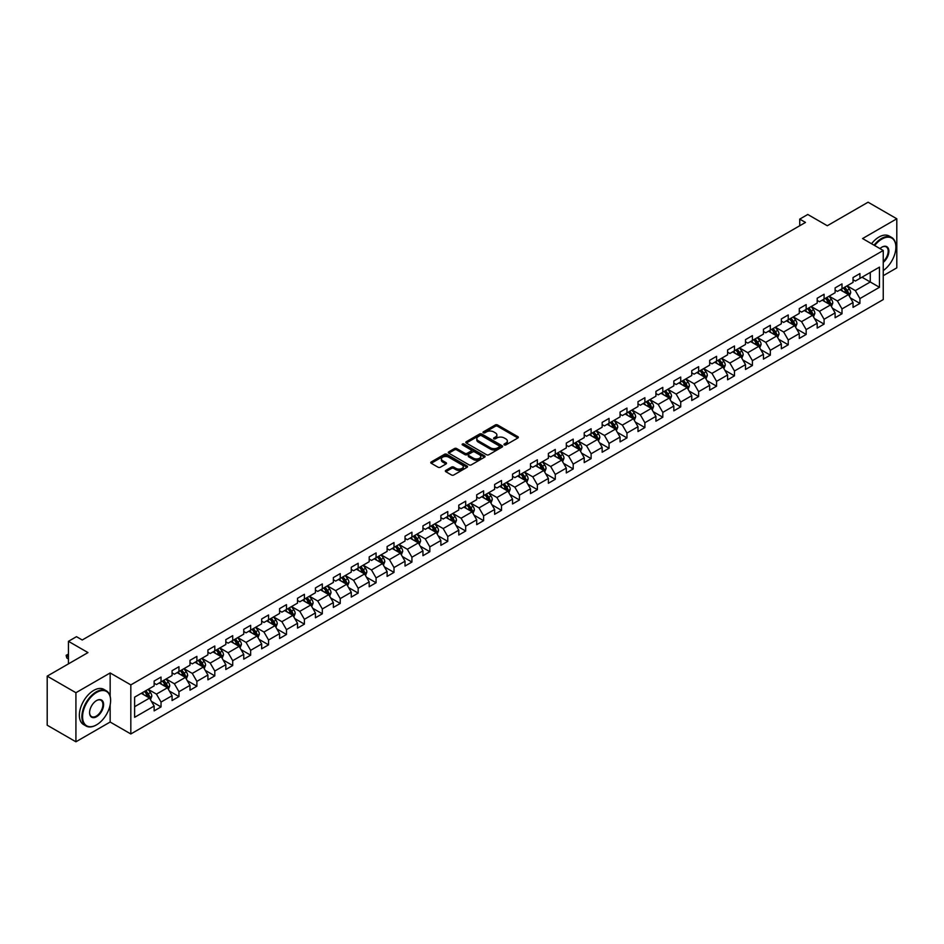 <?xml version="1.0" encoding="UTF-8"?>
<svg xmlns="http://www.w3.org/2000/svg" width="944" height="944" viewBox="0 0 944 944"><rect width="100%" height="100%" fill="white"/><g stroke="black" fill="none" stroke-linecap="round" stroke-linejoin="round"><path stroke-width="1.42" d="M504.308 444.895A1.121 0.649 0 0 0 505.89 444.895L517.867 437.981A1.593 0.92 0 0 0 518.339 437.332A1.593 0.92 0 0 0 517.867 436.671L497.571 424.953A1.593 0.92 0 0 0 495.317 424.953L483.34 431.868A1.121 0.649 0 0 0 484.921 432.789L486.467 431.892A5.098 2.95 0 0 1 493.688 431.892L495.376 432.871A5.098 2.95 0 0 1 496.874 434.948A5.098 2.95 0 0 1 495.376 437.037L493.83 437.933A1.121 0.649 0 0 0 495.399 438.842L496.957 437.945A5.098 2.95 0 0 1 504.167 437.945L505.866 438.925A5.098 2.95 0 0 1 507.353 441.001A5.098 2.95 0 0 1 505.866 443.09L504.308 443.987A1.121 0.649 0 0 0 504.308 444.895L504.308 443.987M445.816 470.395A1.593 0.92 0 0 0 445.356 471.044A1.593 0.92 0 0 0 445.816 471.693L451.515 474.985A1.593 0.92 0 0 0 453.769 474.985L467.079 467.304A1.593 0.92 0 0 0 467.54 466.655A1.593 0.92 0 0 0 467.079 466.006L446.783 454.288A1.593 0.92 0 0 0 444.518 454.288L431.219 461.97A1.593 0.92 0 0 0 430.747 462.619A1.593 0.92 0 0 0 431.219 463.268L438.099 467.233A1.593 0.92 0 0 0 440.352 467.233L446.04 463.952A1.593 0.92 0 0 0 446.512 463.303A1.593 0.92 0 0 0 446.04 462.654L442.63 460.684A4.26 2.466 0 0 1 441.391 458.937A4.26 2.466 0 0 1 444.022 456.66A4.26 2.466 0 0 1 448.671 457.203L462.029 464.908A4.26 2.466 0 0 1 463.28 466.655A4.26 2.466 0 0 1 460.648 468.932A4.26 2.466 0 0 1 455.999 468.389L453.769 467.103A1.593 0.92 0 0 0 451.515 467.103L445.816 470.395L445.816 471.693M883.242 275.695L896.8 267.86L896.8 218.784L868.079 202.205L827.298 225.746L807.769 214.477L799.733 219.114L805.48 222.43L82.234 639.997L76.488 636.681L68.452 641.318L68.452 663.868M110.153 696.247L110.153 672.954L75.921 692.719L47.2 676.14L87.981 652.587L68.452 641.318M110.153 672.954L130.827 684.896L883.242 250.49L883.242 299.567L130.827 733.972L130.827 684.896M896.8 218.784L862.568 238.549L883.242 250.49M486.585 454.737A1.593 0.92 0 0 0 488.839 454.737L502.137 447.055A1.593 0.92 0 0 0 502.609 446.406A1.593 0.92 0 0 0 502.137 445.757L481.841 434.039A1.593 0.92 0 0 0 479.587 434.039L466.289 441.721A1.593 0.92 0 0 0 465.817 442.37A1.593 0.92 0 0 0 466.289 443.019L486.585 454.737M462.843 445.131A1.121 0.649 0 0 1 463.976 445.297L463.976 443.963L484.602 455.881A1.593 0.92 0 0 1 485.074 456.53A1.593 0.92 0 0 1 484.602 457.179L471.304 464.861A1.593 0.92 0 0 1 469.05 464.861L448.754 453.144L448.754 451.846A1.593 0.92 0 0 0 448.282 452.495A1.593 0.92 0 0 0 448.754 453.144M448.754 451.846L454.442 448.553A1.593 0.92 0 0 1 456.695 448.553L464.932 453.309A1.593 0.92 0 0 0 467.186 453.309L470.962 451.126A1.593 0.92 0 0 0 471.434 450.477A1.593 0.92 0 0 0 470.962 449.828L462.395 444.872A1.121 0.649 0 0 1 463.976 443.963M75.921 692.719L75.921 741.795L47.2 725.216L47.2 676.14M151.453 701.368L161.035 706.914L161.035 702.065L172.068 695.704L172.068 700.542L178.959 696.566L178.959 691.728L189.992 685.356L189.992 690.194L196.883 686.217L196.883 681.379L207.904 675.007L207.904 679.845L214.795 675.869L214.795 671.031L225.828 664.659L225.828 669.508L232.72 665.52L232.72 660.682L243.753 654.322L243.753 659.16L250.644 655.183L250.644 650.333L261.665 643.973L261.665 648.811L268.556 644.835L268.556 639.997L279.589 633.625L279.589 638.463L286.48 634.486L286.48 629.648L297.513 623.276L297.513 628.126L304.405 624.137L304.405 619.299L315.426 612.927L315.426 617.777L322.317 613.801L322.317 608.951L333.35 602.591L333.35 607.429L340.241 603.452L340.241 598.602L351.274 592.242L351.274 597.08L358.165 593.103L358.165 588.265L369.187 581.893L369.187 586.731L376.078 582.755L376.078 577.917L387.111 571.545L387.111 576.395L394.002 572.406L394.002 567.568L405.023 561.208L405.023 566.046L411.926 562.069L411.926 557.22L422.947 550.859L422.947 555.697L429.839 551.721L429.839 546.871L440.872 540.511L440.872 545.349L447.763 541.372L447.763 536.534L458.784 530.162L458.784 535L465.687 531.024L465.687 526.186L476.708 519.814L476.708 524.663L483.599 520.675L483.599 515.837L494.632 509.477L494.632 514.315L501.524 510.338L501.524 505.488L512.545 499.128L512.545 503.966L519.448 499.99L519.448 495.152L530.469 488.78L530.469 493.618L537.36 489.641L537.36 484.803L548.393 478.431L548.393 483.269L555.284 479.292L555.284 474.454L566.306 468.082L566.306 472.932L573.209 468.944L573.209 464.106L584.23 457.746L584.23 462.584L591.121 458.607L591.121 453.757L602.154 447.397L602.154 452.235L609.045 448.258L609.045 443.42L620.066 437.048L620.066 441.886L626.969 437.91L626.969 433.072L637.991 426.7L637.991 431.55L644.882 427.561L644.882 422.723L655.915 416.351L655.915 421.201L662.806 417.224L662.806 412.375L673.827 406.014L673.827 410.852L680.718 406.876L680.718 402.026L691.751 395.666L691.751 400.504L698.643 396.527L698.643 391.689L709.676 385.317L709.676 390.155L716.567 386.179L716.567 381.341L727.588 374.969L727.588 379.818L734.479 375.83L734.479 370.992L745.512 364.632L745.512 369.47L752.403 365.493L752.403 360.643L763.436 354.283L763.436 359.121L770.328 355.145L770.328 350.295L781.349 343.935L781.349 348.773L788.24 344.796L788.24 339.958L799.273 333.586L799.273 338.424L806.164 334.447L806.164 329.609L817.197 323.237L817.197 328.087L824.088 324.099L824.088 319.261L835.11 312.901L835.11 317.739L842.001 313.762L842.001 308.912L853.034 302.552L853.034 307.39L859.925 303.413L859.925 298.575L879.454 287.295L879.454 267.128L870.262 272.438L870.262 281.985L879.454 287.295M161.035 706.914L154.143 710.891L154.143 706.053L134.614 717.322L134.614 697.156L154.143 685.887L154.143 681.049L161.035 677.06L161.035 681.91L172.068 675.538L172.068 670.7L178.959 666.724L178.959 671.562L189.992 665.19L189.992 660.352L196.883 656.375L196.883 661.213L207.904 654.853L207.904 650.003L214.795 646.026L214.795 650.864L225.828 644.504L225.828 639.654L232.72 635.678L232.72 640.528L243.753 634.156L243.753 629.318L250.644 625.329L250.644 630.179L261.665 623.807L261.665 618.969L268.556 614.992L268.556 619.83L279.589 613.458L279.589 608.62L286.48 604.644L286.48 609.482L297.513 603.122L297.513 598.272L304.405 594.295L304.405 599.133L315.426 592.773L315.426 587.935L322.317 583.947L322.317 588.796L333.35 582.424L333.35 577.586L340.241 573.61L340.241 578.448L351.274 572.076L351.274 567.238L358.165 563.261L358.165 568.099L369.187 561.727L369.187 556.889L376.078 552.913L376.078 557.751L387.111 551.39L387.111 546.541L394.002 542.564L394.002 547.402L405.023 541.042L405.023 536.204L411.926 532.215L411.926 537.065L422.947 530.693L422.947 525.855L429.839 521.879L429.839 526.717L440.872 520.345L440.872 515.507L447.763 511.53L447.763 516.368L458.784 510.008L458.784 505.158L465.687 501.181L465.687 506.019L476.708 499.659L476.708 494.809L483.599 490.833L483.599 495.671L494.632 489.311L494.632 484.473L501.524 480.484L501.524 485.334L512.545 478.962L512.545 474.124L519.448 470.147L519.448 474.985L530.469 468.613L530.469 463.775L537.36 459.799L537.36 464.637L548.393 458.277L548.393 453.427L555.284 449.45L555.284 454.288L566.306 447.928L566.306 443.078L573.209 439.102L573.209 443.951L584.23 437.579L584.23 432.741L591.121 428.753L591.121 433.603L602.154 427.231L602.154 422.393L609.045 418.416L609.045 423.254L620.066 416.882L620.066 412.044L626.969 408.068L626.969 412.906L637.991 406.545L637.991 401.696L644.882 397.719L644.882 402.557L655.915 396.197L655.915 391.359L662.806 387.37L662.806 392.22L673.827 385.848L673.827 381.01L680.718 377.034L680.718 381.872L691.751 375.5L691.751 370.662L698.643 366.685L698.643 371.523L709.676 365.151L709.676 360.313L716.567 356.336L716.567 361.174L727.588 354.814L727.588 349.964L734.479 345.988L734.479 350.826L745.512 344.466L745.512 339.628L752.403 335.639L752.403 340.489L763.436 334.117L763.436 329.279L770.328 325.302L770.328 330.14L781.349 323.768L781.349 318.93L788.24 314.954L788.24 319.792L799.273 313.432L799.273 308.582L806.164 304.605L806.164 309.443L817.197 303.083L817.197 298.233L824.088 294.257L824.088 299.095L835.11 292.734L835.11 287.896L842.001 283.908L842.001 288.758L853.034 282.386L853.034 277.548L859.925 273.571L859.925 278.409L879.454 267.128M159.206 682.972L167.477 687.739L156.444 694.111L148.173 689.332M154.143 683.232L156.444 684.565L161.035 681.91M156.444 694.111L161.035 702.065M167.477 687.739L172.068 695.704M177.118 672.624L185.39 677.403L174.369 683.763L166.097 678.984M172.068 672.883L174.369 674.217L178.959 671.562M174.369 683.763L178.959 691.728M185.39 677.403L189.992 685.356M195.042 662.275L203.314 667.054L192.281 673.414L184.009 668.647M189.992 662.546L192.281 663.868L196.883 661.213M192.281 673.414L196.883 681.379M203.314 667.054L207.904 675.007M212.966 651.926L221.238 656.705L210.205 663.077L201.933 658.298M207.904 652.198L210.205 653.519L214.795 650.864M210.205 663.077L214.795 671.031M221.238 656.705L225.828 664.659M230.879 641.578L239.151 646.357L228.129 652.729L219.858 647.95M225.828 641.849L228.129 643.171L232.72 640.528M228.129 652.729L232.72 660.682M239.151 646.357L243.753 654.322M248.803 631.241L257.075 636.008L246.042 642.38L237.77 637.601M243.753 631.501L246.042 632.834L250.644 630.179M246.042 642.38L250.644 650.333M257.075 636.008L261.665 643.973M266.727 620.892L274.987 625.671L263.966 632.032L255.694 627.253M261.665 621.152L263.966 622.485L268.556 619.83M263.966 632.032L268.556 639.997M274.987 625.671L279.589 633.625M284.64 610.544L292.911 615.323L281.89 621.683L273.618 616.916M279.589 610.815L281.89 612.137L286.48 609.482M281.89 621.683L286.48 629.648M292.911 615.323L297.513 623.276M302.564 600.195L310.836 604.974L299.803 611.346L291.531 606.567M297.513 600.467L299.803 601.788L304.405 599.133M299.803 611.346L304.405 619.299M310.836 604.974L315.426 612.927M320.488 589.858L328.748 594.626L317.727 600.998L309.455 596.219M315.426 590.118L317.727 591.44L322.317 588.796M317.727 600.998L322.317 608.951M328.748 594.626L333.35 602.591M338.4 579.51L346.672 584.277L335.651 590.649L327.379 585.87M333.35 579.769L335.651 581.103L340.241 578.448M335.651 590.649L340.241 598.602M346.672 584.277L351.274 592.242M356.325 569.161L364.596 573.94L353.563 580.3L345.292 575.533M351.274 569.421L353.563 570.754L358.165 568.099M353.563 580.3L358.165 588.265M364.596 573.94L369.187 581.893M374.249 558.813L382.509 563.592L371.488 569.952L363.216 565.185M369.187 559.084L371.488 560.406L376.078 557.751M371.488 569.952L376.078 577.917M382.509 563.592L387.111 571.545M392.161 548.464L400.433 553.243L389.412 559.615L381.14 554.836M387.111 548.735L389.412 550.057L394.002 547.402M389.412 559.615L394.002 567.568M400.433 553.243L405.023 561.208M410.085 538.127L418.357 542.894L407.324 549.266L399.052 544.487M405.023 538.387L407.324 539.708L411.926 537.065M407.324 549.266L411.926 557.22M418.357 542.894L422.947 550.859M427.998 527.779L436.27 532.546L425.248 538.918L416.977 534.139M422.947 528.038L425.248 529.372L429.839 526.717M425.248 538.918L429.839 546.871M436.27 532.546L440.872 540.511M445.922 517.43L454.194 522.209L443.173 528.569L434.901 523.802M440.872 517.69L443.173 519.023L447.763 516.368M443.173 528.569L447.763 536.534M454.194 522.209L458.784 530.162M463.846 507.081L472.118 511.86L461.085 518.221L452.813 513.453M458.784 507.353L461.085 508.674L465.687 506.019M461.085 518.221L465.687 526.186M472.118 511.86L476.708 519.814M481.759 496.733L490.03 501.512L479.009 507.884L470.737 503.105M476.708 497.004L479.009 498.326L483.599 495.671M479.009 507.884L483.599 515.837M490.03 501.512L494.632 509.477M499.683 486.396L507.955 491.163L496.922 497.535L488.662 492.756M494.632 486.656L496.922 487.989L501.524 485.334M496.922 497.535L501.524 505.488M507.955 491.163L512.545 499.128M517.607 476.047L525.879 480.826L514.846 487.187L506.574 482.408M512.545 476.307L514.846 477.64L519.448 474.985M514.846 487.187L519.448 495.152M525.879 480.826L530.469 488.78M535.519 465.699L543.791 470.478L532.77 476.838L524.498 472.071M530.469 465.97L532.77 467.292L537.36 464.637M532.77 476.838L537.36 484.803M543.791 470.478L548.393 478.431M553.444 455.35L561.715 460.129L550.682 466.501L542.422 461.722M548.393 455.622L550.682 456.943L555.284 454.288M550.682 466.501L555.284 474.454M561.715 460.129L566.306 468.082M571.368 445.002L579.64 449.781L568.607 456.153L560.335 451.374M566.306 445.273L568.607 446.595L573.209 443.951M568.607 456.153L573.209 464.106M579.64 449.781L584.23 457.746M589.28 434.665L597.552 439.432L586.531 445.804L578.259 441.025M584.23 434.924L586.531 436.258L591.121 433.603M586.531 445.804L591.121 453.757M597.552 439.432L602.154 447.397M607.204 424.316L615.476 429.095L604.443 435.455L596.183 430.676M602.154 424.576L604.443 425.909L609.045 423.254M604.443 435.455L609.045 443.42M615.476 429.095L620.066 437.048M625.129 413.968L633.4 418.747L622.367 425.107L614.096 420.34M620.066 414.239L622.367 415.561L626.969 412.906M622.367 425.107L626.969 433.072M633.4 418.747L637.991 426.7M643.041 403.619L651.313 408.398L640.292 414.77L632.02 409.991M637.991 403.89L640.292 405.212L644.882 402.557M640.292 414.77L644.882 422.723M651.313 408.398L655.915 416.351M660.965 393.282L669.237 398.049L658.204 404.421L649.932 399.642M655.915 393.542L658.204 394.863L662.806 392.22M658.204 404.421L662.806 412.375M669.237 398.049L673.827 406.014M678.889 382.934L687.161 387.701L676.128 394.073L667.856 389.294M673.827 383.193L676.128 384.527L680.718 381.872M676.128 394.073L680.718 402.026M687.161 387.701L691.751 395.666M696.802 372.585L705.074 377.364L694.052 383.724L685.781 378.957M691.751 372.845L694.052 374.178L698.643 371.523M694.052 383.724L698.643 391.689M705.074 377.364L709.676 385.317M714.726 362.236L722.998 367.015L711.965 373.376L703.693 368.608M709.676 362.508L711.965 363.829L716.567 361.174M711.965 373.376L716.567 381.341M722.998 367.015L727.588 374.969M732.65 351.888L740.922 356.667L729.889 363.039L721.617 358.26M727.588 352.159L729.889 353.481L734.479 350.826M729.889 363.039L734.479 370.992M740.922 356.667L745.512 364.632M750.563 341.551L758.834 346.318L747.813 352.69L739.541 347.911M745.512 341.811L747.813 343.132L752.403 340.489M747.813 352.69L752.403 360.643M758.834 346.318L763.436 354.283M768.487 331.202L776.759 335.97L765.726 342.342L757.454 337.563M763.436 331.462L765.726 332.795L770.328 330.14M765.726 342.342L770.328 350.295M776.759 335.97L781.349 343.935M786.411 320.854L794.683 325.633L783.65 331.993L775.378 327.226M781.349 321.113L783.65 322.447L788.24 319.792M783.65 331.993L788.24 339.958M794.683 325.633L799.273 333.586M804.323 310.505L812.595 315.284L801.574 321.644L793.302 316.877M799.273 310.777L801.574 312.098L806.164 309.443M801.574 321.644L806.164 329.609M812.595 315.284L817.197 323.237M822.248 300.157L830.519 304.936L819.486 311.308L811.215 306.529M817.197 300.428L819.486 301.75L824.088 299.095M819.486 311.308L824.088 319.261M830.519 304.936L835.11 312.901M840.172 289.82L848.444 294.587L837.411 300.959L829.139 296.18M835.11 290.079L837.411 291.413L842.001 288.758M837.411 300.959L842.001 308.912M848.444 294.587L853.034 302.552M861.99 277.217L870.262 281.985L855.335 290.61L847.063 285.831M853.034 279.731L855.335 281.064L859.925 278.409M855.335 290.61L859.925 298.575M75.921 741.795L110.153 722.03L130.827 733.972M799.733 219.114L799.733 225.746M134.614 706.714L149.553 698.088L141.281 693.309M149.553 698.088L154.143 706.053M850.332 297.879L859.925 303.413M832.419 308.216L842.001 313.762M814.495 318.565L824.088 324.099M796.571 328.913L806.164 334.447M778.658 339.262L788.24 344.796M760.734 349.599L770.328 355.145M742.81 359.947L752.403 365.493M724.898 370.296L734.479 375.83M706.973 380.644L716.567 386.179M689.049 390.993L698.643 396.527M671.137 401.33L680.718 406.876M653.213 411.678L662.806 417.224M635.288 422.027L644.882 427.561M617.376 432.376L626.969 437.91M599.452 442.724L609.045 448.258M581.528 453.061L591.121 458.607M563.615 463.41L573.209 468.944M545.691 473.758L555.284 479.292M527.767 484.107L537.36 489.641M509.854 494.455L519.448 499.99M491.93 504.792L501.524 510.338M474.006 515.141L483.599 520.675M456.094 525.489L465.687 531.024M438.169 535.838L447.763 541.372M420.245 546.175L429.839 551.721M402.333 556.523L411.926 562.069M384.409 566.872L394.002 572.406M366.484 577.221L376.078 582.755M348.572 587.569L358.165 593.103M330.648 597.906L340.241 603.452M312.724 608.255L322.317 613.801M294.811 618.603L304.405 624.137M276.887 628.952L286.48 634.486M258.963 639.3L268.556 644.835M241.05 649.637L250.644 655.183M223.126 659.986L232.72 665.52M205.202 670.334L214.795 675.869M187.29 680.683L196.883 686.217M169.365 691.032L178.959 696.566M110.153 722.03L110.153 704.92M504.757 445.049L505.866 444.412A5.098 2.95 0 0 0 507.353 442.335L507.353 441.001M496.874 434.948L496.874 436.281A5.098 2.95 0 0 1 495.376 438.358L494.267 438.995M517.855 437.992L497.571 426.287A1.593 0.92 0 0 0 495.317 426.287L483.788 432.942M502.137 445.757L502.137 447.055L481.841 435.361A1.593 0.92 0 0 0 479.587 435.361L466.301 443.031L466.289 441.721M499.317 446.866A1.121 0.649 0 0 0 499.317 445.946L481.511 435.668A1.121 0.649 0 0 0 479.93 435.668L478.289 436.612A5.098 2.95 0 0 0 476.803 438.689A5.098 2.95 0 0 0 478.289 440.777L490.467 447.81A5.098 2.95 0 0 0 497.689 447.81L499.317 446.866L499.317 448.188A1.121 0.649 0 0 0 499.647 447.739L499.647 446.406M476.803 438.689L476.803 440.022A5.098 2.95 0 0 0 478.289 442.099L478.289 440.777M499.317 448.188L497.689 449.132A5.098 2.95 0 0 1 490.467 449.132L478.289 442.099M448.778 453.155L454.442 449.887L454.442 448.553M471.434 450.477L471.434 451.798A1.593 0.92 0 0 1 470.962 452.447L467.186 454.63A1.593 0.92 0 0 1 464.932 454.63L456.695 449.887A1.593 0.92 0 0 0 454.442 449.887M463.976 445.297L484.591 457.191M473.475 458.241A4.26 2.466 0 0 0 478.124 458.772A4.26 2.466 0 0 0 480.756 456.495A4.26 2.466 0 0 0 479.505 454.76L474.797 452.034A1.593 0.92 0 0 0 472.543 452.034L468.767 454.217A1.593 0.92 0 0 0 468.295 454.866A1.593 0.92 0 0 0 468.767 455.515L473.475 458.241L473.475 459.563A4.26 2.466 0 0 0 478.124 460.094A4.26 2.466 0 0 0 480.756 457.828L480.756 456.495M468.295 454.866L468.295 456.2A1.593 0.92 0 0 0 468.767 456.849L468.767 455.515M473.475 459.563L468.767 456.849M463.28 466.655L463.28 467.976A4.26 2.466 0 0 1 460.648 470.254A4.26 2.466 0 0 1 455.999 469.723L453.769 468.436A1.593 0.92 0 0 0 451.515 468.436L445.839 471.705M441.391 458.937L441.391 460.271A4.26 2.466 0 0 0 442.63 462.005L442.63 460.684M446.04 462.654L446.04 463.952L442.63 462.005M467.056 467.315L446.783 455.61A1.593 0.92 0 0 0 444.518 455.61L431.243 463.28L431.219 461.97M849.34 296.168L850.709 292.723A4.307 2.49 -120 0 0 849.34 289.053L846.969 285.89M842.839 291.354L841.222 289.206M843.405 287.944L845.777 291.106A4.307 2.49 60 0 1 847.016 293.702L848.385 292.9A4.307 2.49 -120 0 0 847.157 290.315L844.786 287.153M843.712 287.767L846.331 291.283A2.195 1.263 60 0 1 846.733 291.944L848.385 292.9M883.242 270.574A19.824 11.446 120 0 0 895.88 247.175A19.824 11.446 120 0 0 881.861 239.08A19.824 11.446 120 0 0 874.663 245.534M874.073 245.192A20.308 11.729 -60 0 1 881.519 238.478A20.308 11.729 -60 0 1 891.679 237.475A20.308 11.729 -60 0 1 895.88 246.773A20.308 11.729 -60 0 1 895.88 246.974M879.95 248.591A9.912 5.723 -60 0 1 881.861 247.175L881.861 247.175A9.912 5.723 -60 0 1 888.835 250.431A9.912 5.723 -60 0 1 883.242 262.397M871.548 243.729A20.308 11.729 -60 0 1 878.994 237.027A20.308 11.729 -60 0 1 889.154 236.024L891.679 237.475M883.242 261.5A9.428 5.44 120 0 0 887.962 253.334A9.428 5.44 120 0 0 886.227 246.903A9.428 5.44 120 0 0 881.696 247.269M96.253 725.016L96.595 724.815A19.824 11.446 120 0 0 110.613 700.542A19.824 11.446 120 0 0 96.595 692.448A19.824 11.446 120 0 0 82.576 716.72A19.824 11.446 120 0 0 96.595 724.815L96.253 725.016A20.308 11.729 -60 0 1 86.093 726.019A20.308 11.729 -60 0 1 82.989 709.746A20.308 11.729 -60 0 1 96.253 691.858A20.308 11.729 -60 0 1 106.401 690.855A20.308 11.729 -60 0 1 110.613 700.141A20.308 11.729 -60 0 1 110.613 700.342M96.595 716.72A9.912 5.723 -60 0 1 89.586 712.685A9.912 5.723 -60 0 1 96.595 700.542L96.595 700.542A9.912 5.723 -60 0 1 103.604 704.59A9.912 5.723 -60 0 1 96.595 716.72M89.586 712.472A9.428 5.44 120 0 0 91.544 716.59A9.428 5.44 120 0 0 96.253 716.13A9.428 5.44 120 0 0 102.4 707.823A9.428 5.44 120 0 0 100.961 700.271A9.428 5.44 120 0 0 96.418 700.649M86.093 726.019L83.568 724.567A20.308 11.729 -60 0 1 80.452 708.295A20.308 11.729 -60 0 1 93.727 690.394A20.308 11.729 -60 0 1 103.875 689.391L106.401 690.855M831.428 306.505L832.797 303.071A4.307 2.49 -120 0 0 831.416 299.401L829.044 296.239M824.914 301.702L823.31 299.555M825.481 298.292L827.853 301.455A4.307 2.49 60 0 1 829.092 304.051L830.472 303.248A4.307 2.49 -120 0 0 829.233 300.664L826.861 297.49M825.788 298.115L828.419 301.632A2.195 1.263 60 0 1 828.82 302.292L830.472 303.248M813.504 316.854L814.873 313.408A4.307 2.49 -120 0 0 813.504 309.75L811.132 306.576M806.99 312.051L805.385 309.903M807.568 308.641L809.94 311.803A4.307 2.49 60 0 1 811.167 314.387L812.548 313.597A4.307 2.49 -120 0 0 811.321 311.001L808.949 307.838M807.863 308.464L810.495 311.98A2.195 1.263 60 0 1 810.896 312.641L812.548 313.597M795.591 327.202L796.948 323.757A4.307 2.49 -120 0 0 795.58 320.087L793.208 316.924M789.078 322.388L787.461 320.24M789.644 318.989L792.016 322.152A4.307 2.49 60 0 1 793.255 324.736L794.624 323.945A4.307 2.49 -120 0 0 793.397 321.349L791.025 318.187M789.951 318.812L792.571 322.317A2.195 1.263 60 0 1 792.972 322.99L794.624 323.945M777.667 337.551L779.036 334.105A4.307 2.49 -120 0 0 777.655 330.435L775.284 327.273M771.154 332.736L769.549 330.589M771.732 329.326L774.092 332.5A4.307 2.49 60 0 1 775.331 335.085L776.711 334.294A4.307 2.49 -120 0 0 775.472 331.698L773.101 328.536M772.027 329.161L774.658 332.666A2.195 1.263 60 0 1 775.059 333.338L776.711 334.294M759.743 347.888L761.112 344.454A4.307 2.49 -120 0 0 759.743 340.784L757.371 337.622M753.229 343.085L751.625 340.937M753.808 339.675L756.179 342.837A4.307 2.49 60 0 1 757.407 345.433L758.787 344.631A4.307 2.49 -120 0 0 757.56 342.047L755.188 338.884M754.103 339.498L756.734 343.014A2.195 1.263 60 0 1 757.135 343.675L758.787 344.631M741.831 358.236L743.188 354.802A4.307 2.49 -120 0 0 741.819 351.133L739.447 347.97M735.317 353.434L733.7 351.286M735.883 350.023L738.255 353.186A4.307 2.49 60 0 1 739.494 355.782L740.863 354.979A4.307 2.49 -120 0 0 739.636 352.395L737.264 349.221M736.19 349.846L738.822 353.363A2.195 1.263 60 0 1 739.211 354.024L740.863 354.979M723.906 368.585L725.275 365.139A4.307 2.49 -120 0 0 723.895 361.481L721.523 358.307M717.393 363.782L715.788 361.623M717.971 360.372L720.331 363.534A4.307 2.49 60 0 1 721.57 366.119L722.951 365.328A4.307 2.49 -120 0 0 721.712 362.732L719.34 359.57M718.266 360.195L720.897 363.711A2.195 1.263 60 0 1 721.299 364.372L722.951 365.328M705.982 378.933L707.351 375.488A4.307 2.49 -120 0 0 705.982 371.818L703.61 368.656M699.469 374.119L697.864 371.971M700.047 370.709L702.419 373.883A4.307 2.49 60 0 1 703.646 376.467L705.026 375.677A4.307 2.49 -120 0 0 703.799 373.081L701.427 369.918M700.342 370.544L702.973 374.048A2.195 1.263 60 0 1 703.374 374.721L705.026 375.677M688.07 389.282L689.427 385.836A4.307 2.49 -120 0 0 688.058 382.167L685.686 379.004M681.556 384.468L679.94 382.32M682.123 381.057L684.494 384.22A4.307 2.49 60 0 1 685.733 386.816L687.102 386.013A4.307 2.49 -120 0 0 685.875 383.429L683.503 380.267M682.429 380.892L685.061 384.397A2.195 1.263 60 0 1 685.45 385.069L687.102 386.013M670.146 399.619L671.514 396.185A4.307 2.49 -120 0 0 670.134 392.515L667.762 389.353M663.632 394.816L662.027 392.669M664.21 391.406L666.57 394.568A4.307 2.49 60 0 1 667.809 397.164L669.19 396.362A4.307 2.49 -120 0 0 667.951 393.778L665.579 390.615M664.505 391.229L667.137 394.745A2.195 1.263 60 0 1 667.538 395.406L669.19 396.362M652.221 409.967L653.59 406.522A4.307 2.49 -120 0 0 652.221 402.864L649.85 399.701M645.708 405.165L644.103 403.017M646.286 401.755L648.658 404.917A4.307 2.49 60 0 1 649.885 407.501L651.266 406.711A4.307 2.49 -120 0 0 650.038 404.126L647.667 400.952M646.581 401.578L649.212 405.094A2.195 1.263 60 0 1 649.614 405.755L651.266 406.711M634.309 420.316L635.666 416.87A4.307 2.49 -120 0 0 634.297 413.212L631.925 410.038M627.795 415.513L626.179 413.354M628.362 412.103L630.734 415.266A4.307 2.49 60 0 1 631.973 417.85L633.341 417.059A4.307 2.49 -120 0 0 632.114 414.463L629.742 411.301M628.669 411.926L631.3 415.431A2.195 1.263 60 0 1 631.689 416.103L633.341 417.059M616.385 430.665L617.754 427.219A4.307 2.49 -120 0 0 616.373 423.549L614.001 420.387M609.871 425.85L608.266 423.703M610.449 422.44L612.821 425.614A4.307 2.49 60 0 1 614.048 428.198L615.429 427.408A4.307 2.49 -120 0 0 614.19 424.812L611.818 421.649M610.744 422.275L613.376 425.779A2.195 1.263 60 0 1 613.777 426.452L615.429 427.408M598.461 441.013L599.829 437.568A4.307 2.49 -120 0 0 598.461 433.898L596.089 430.735M591.947 436.199L590.342 434.051M592.525 432.789L594.897 435.951A4.307 2.49 60 0 1 596.124 438.547L597.505 437.745A4.307 2.49 -120 0 0 596.278 435.16L593.906 431.998M592.82 432.623L595.452 436.128A2.195 1.263 60 0 1 595.853 436.801L597.505 437.745M580.548 451.35L581.905 447.916A4.307 2.49 -120 0 0 580.536 444.246L578.165 441.084M574.035 446.547L572.418 444.4M574.601 443.137L576.973 446.3A4.307 2.49 60 0 1 578.212 448.896L579.581 448.093A4.307 2.49 -120 0 0 578.353 445.509L575.982 442.347M574.908 442.96L577.539 446.477A2.195 1.263 60 0 1 577.929 447.137L579.581 448.093M562.624 461.699L563.993 458.253A4.307 2.49 -120 0 0 562.612 454.595L560.24 451.433M556.11 456.896L554.506 454.748M556.689 453.486L559.06 456.648A4.307 2.49 60 0 1 560.288 459.232L561.668 458.442A4.307 2.49 -120 0 0 560.429 455.858L558.057 452.683M556.984 453.309L559.615 456.825A2.195 1.263 60 0 1 560.016 457.486L561.668 458.442M544.7 472.047L546.069 468.602A4.307 2.49 -120 0 0 544.7 464.944L542.328 461.769M538.186 467.245L536.581 465.085M538.764 463.834L541.136 466.997A4.307 2.49 60 0 1 542.363 469.581L543.744 468.79A4.307 2.49 -120 0 0 542.517 466.194L540.145 463.032M539.059 463.657L541.691 467.162A2.195 1.263 60 0 1 542.092 467.835L543.744 468.79M526.787 482.396L528.144 478.95A4.307 2.49 -120 0 0 526.776 475.28L524.404 472.118M520.274 477.581L518.657 475.434M520.84 474.171L523.212 477.345A4.307 2.49 60 0 1 524.451 479.93L525.82 479.139A4.307 2.49 -120 0 0 524.593 476.543L522.221 473.381M521.147 474.006L523.778 477.511A2.195 1.263 60 0 1 524.168 478.183L525.82 479.139M508.863 492.744L510.232 489.299A4.307 2.49 -120 0 0 508.851 485.629L506.48 482.467M502.35 487.93L500.745 485.782M502.928 484.52L505.3 487.682A4.307 2.49 60 0 1 506.527 490.278L507.907 489.476A4.307 2.49 -120 0 0 506.668 486.892L504.297 483.729M503.223 484.343L505.854 487.859A2.195 1.263 60 0 1 506.255 488.52L507.907 489.476M490.939 503.081L492.308 499.647A4.307 2.49 -120 0 0 490.939 495.978L488.567 492.815M484.425 498.279L482.821 496.131M485.004 494.868L487.375 498.031A4.307 2.49 60 0 1 488.603 500.627L489.983 499.824A4.307 2.49 -120 0 0 488.756 497.24L486.384 494.066M485.299 494.691L487.93 498.208A2.195 1.263 60 0 1 488.331 498.869L489.983 499.824M473.027 513.43L474.384 509.984A4.307 2.49 -120 0 0 473.015 506.326L470.643 503.152M466.513 508.627L464.896 506.48M467.079 505.217L469.451 508.379A4.307 2.49 60 0 1 470.69 510.964L472.059 510.173A4.307 2.49 -120 0 0 470.832 507.577L468.46 504.415M467.386 505.04L470.018 508.556A2.195 1.263 60 0 1 470.407 509.217L472.059 510.173M455.102 523.778L456.471 520.333A4.307 2.49 -120 0 0 455.091 516.675L452.719 513.501M448.589 518.964L446.984 516.816M449.167 515.566L451.539 518.728A4.307 2.49 60 0 1 452.766 521.312L454.147 520.522A4.307 2.49 -120 0 0 452.908 517.926L450.536 514.763M449.462 515.389L452.093 518.893A2.195 1.263 60 0 1 452.495 519.566L454.147 520.522M437.178 534.127L438.547 530.681A4.307 2.49 -120 0 0 437.178 527.012L434.806 523.849M430.676 529.313L429.06 527.165M431.243 525.902L433.615 529.077A4.307 2.49 60 0 1 434.842 531.661L436.222 530.87A4.307 2.49 -120 0 0 434.995 528.274L432.623 525.112M431.538 525.737L434.169 529.242A2.195 1.263 60 0 1 434.57 529.914L436.222 530.87M419.266 544.464L420.623 541.03A4.307 2.49 -120 0 0 419.254 537.36L416.882 534.198M412.752 539.661L411.136 537.514M413.319 536.251L415.69 539.413A4.307 2.49 60 0 1 416.929 542.009L418.31 541.207A4.307 2.49 -120 0 0 417.071 538.623L414.699 535.46M413.625 536.074L416.257 539.59A2.195 1.263 60 0 1 416.646 540.251L418.31 541.207M401.342 554.812L402.71 551.379A4.307 2.49 -120 0 0 401.33 547.709L398.958 544.546M394.828 550.01L393.223 547.862M395.406 546.6L397.778 549.762A4.307 2.49 60 0 1 399.005 552.358L400.386 551.556A4.307 2.49 -120 0 0 399.147 548.971L396.775 545.797M395.701 546.423L398.333 549.939A2.195 1.263 60 0 1 398.734 550.6L400.386 551.556M383.417 565.161L384.786 561.715A4.307 2.49 -120 0 0 383.417 558.057L381.046 554.883M376.916 560.358L375.299 558.199M377.482 556.948L379.854 560.111A4.307 2.49 60 0 1 381.081 562.695L382.462 561.904A4.307 2.49 -120 0 0 381.234 559.308L378.863 556.146M377.777 556.771L380.408 560.288A2.195 1.263 60 0 1 380.81 560.948L382.462 561.904M365.505 575.51L366.862 572.064A4.307 2.49 -120 0 0 365.493 568.394L363.121 565.232M358.991 570.695L357.375 568.548M359.558 567.285L361.93 570.459A4.307 2.49 60 0 1 363.169 573.043L364.549 572.253A4.307 2.49 -120 0 0 363.31 569.657L360.938 566.494M359.865 567.12L362.496 570.624A2.195 1.263 60 0 1 362.885 571.297L364.549 572.253M347.581 585.858L348.95 582.413A4.307 2.49 -120 0 0 347.569 578.743L345.197 575.58M341.067 581.044L339.462 578.896M341.645 577.634L344.017 580.796A4.307 2.49 60 0 1 345.244 583.392L346.625 582.59A4.307 2.49 -120 0 0 345.386 580.005L343.026 576.843M341.94 577.468L344.572 580.973A2.195 1.263 60 0 1 344.973 581.646L346.625 582.59M329.657 596.195L331.025 592.761A4.307 2.49 -120 0 0 329.657 589.091L327.285 585.929M323.155 591.392L321.538 589.245M323.721 587.982L326.093 591.145A4.307 2.49 60 0 1 327.32 593.741L328.701 592.938A4.307 2.49 -120 0 0 327.474 590.354L325.102 587.192M324.016 587.805L326.648 591.322A2.195 1.263 60 0 1 327.049 591.982L328.701 592.938M311.744 606.544L313.113 603.098A4.307 2.49 -120 0 0 311.732 599.44L309.361 596.278M305.231 601.741L303.614 599.593M305.797 598.331L308.169 601.493A4.307 2.49 60 0 1 309.408 604.077L310.788 603.287A4.307 2.49 -120 0 0 309.549 600.703L307.178 597.528M306.104 598.154L308.735 601.67A2.195 1.263 60 0 1 309.125 602.331L310.788 603.287M293.82 616.892L295.189 613.447A4.307 2.49 -120 0 0 293.808 609.789L291.448 606.614M287.306 612.09L285.702 609.93M287.885 608.679L290.256 611.842A4.307 2.49 60 0 1 291.484 614.426L292.864 613.635A4.307 2.49 -120 0 0 291.625 611.039L289.265 607.877M288.18 608.502L290.811 612.019A2.195 1.263 60 0 1 291.212 612.68L292.864 613.635M275.896 627.241L277.265 623.795A4.307 2.49 -120 0 0 275.896 620.125L273.524 616.963M269.394 622.426L267.777 620.279M269.96 619.016L272.332 622.19A4.307 2.49 60 0 1 273.559 624.775L274.94 623.984A4.307 2.49 -120 0 0 273.713 621.388L271.341 618.226M270.255 618.851L272.887 622.356A2.195 1.263 60 0 1 273.288 623.028L274.94 623.984M257.983 637.589L259.352 634.144A4.307 2.49 -120 0 0 257.972 630.474L255.6 627.312M251.47 632.775L249.853 630.627M252.036 629.365L254.408 632.527A4.307 2.49 60 0 1 255.647 635.123L257.028 634.321A4.307 2.49 -120 0 0 255.789 631.737L253.417 628.574M252.343 629.2L254.974 632.704A2.195 1.263 60 0 1 255.376 633.377L257.028 634.321M240.059 647.926L241.428 644.492A4.307 2.49 -120 0 0 240.047 640.823L237.687 637.66M233.546 643.124L231.941 640.976M234.124 639.713L236.496 642.876A4.307 2.49 60 0 1 237.723 645.472L239.103 644.669A4.307 2.49 -120 0 0 237.864 642.085L235.504 638.923M234.419 639.536L237.05 643.053A2.195 1.263 60 0 1 237.451 643.714L239.103 644.669M222.135 658.275L223.504 654.829A4.307 2.49 -120 0 0 222.135 651.171L219.763 648.009M215.633 653.472L214.017 651.325M216.2 650.062L218.571 653.224A4.307 2.49 60 0 1 219.799 655.809L221.179 655.018A4.307 2.49 -120 0 0 219.952 652.434L217.58 649.26M216.506 649.885L219.126 653.401A2.195 1.263 60 0 1 219.527 654.062L221.179 655.018M204.223 668.623L205.591 665.178A4.307 2.49 -120 0 0 204.211 661.52L201.839 658.346M197.709 663.821L196.092 661.661M198.275 660.411L200.647 663.573A4.307 2.49 60 0 1 201.886 666.157L203.267 665.367A4.307 2.49 -120 0 0 202.028 662.771L199.656 659.608M198.582 660.234L201.214 663.738A2.195 1.263 60 0 1 201.615 664.411L203.267 665.367M186.298 678.972L187.667 675.526A4.307 2.49 -120 0 0 186.287 671.857L183.927 668.694M179.785 674.158L178.18 672.01M180.363 670.747L182.735 673.922A4.307 2.49 60 0 1 183.962 676.506L185.343 675.715A4.307 2.49 -120 0 0 184.115 673.119L181.744 669.957M180.658 670.582L183.289 674.087A2.195 1.263 60 0 1 183.691 674.759L185.343 675.715M168.374 689.321L169.743 685.875A4.307 2.49 -120 0 0 168.374 682.205L166.002 679.043M161.872 684.506L160.256 682.359M162.439 681.096L164.811 684.258A4.307 2.49 60 0 1 166.038 686.854L167.418 686.052A4.307 2.49 -120 0 0 166.191 683.468L163.819 680.305M162.746 680.919L165.365 684.435A2.195 1.263 60 0 1 165.766 685.096L167.418 686.052M150.462 699.657L151.831 696.224A4.307 2.49 -120 0 0 150.45 692.554L148.078 689.391M143.948 694.855L142.332 692.707M144.515 691.445L146.886 694.607A4.307 2.49 60 0 1 148.125 697.203L149.506 696.401A4.307 2.49 -120 0 0 148.267 693.816L145.895 690.642M144.821 691.268L147.453 694.784A2.195 1.263 60 0 1 147.854 695.445L149.506 696.401M68.452 654.688L66.823 655.632L68.452 656.576M66.823 658.015L66.186 655.667L66.823 655.632L66.823 658.015L68.452 658.959M66.186 655.266L68.452 654.121M505.866 444.412L505.866 443.09M493.83 438.842L493.83 437.933M495.376 438.358L495.376 437.037M483.34 432.789L483.34 431.868M495.317 426.287L495.317 424.953M497.571 426.287L497.571 424.953M517.867 437.981L517.867 436.671M479.587 435.361L479.587 434.039M481.841 435.361L481.841 434.039M490.467 449.132L490.467 447.81M497.689 449.132L497.689 447.81M456.695 449.887L456.695 448.553M464.932 454.63L464.932 453.309M467.186 454.63L467.186 453.309M470.962 452.447L470.962 451.126M484.602 457.179L484.602 455.881M451.515 468.436L451.515 467.103M453.769 468.436L453.769 467.103M455.999 469.723L455.999 468.389M444.518 455.61L444.518 454.288M446.783 455.61L446.783 454.288M467.079 467.304L467.079 466.006M848.019 294.351L850.686 292.805M847.157 290.315L849.34 289.053M844.089 292.085L845.777 291.106M830.095 304.688L832.761 303.154M829.233 300.664L831.416 299.401M826.177 302.434L827.853 301.455M812.17 315.036L814.849 313.491M811.321 311.001L813.504 309.75M808.253 312.771L809.94 311.803M794.258 325.385L796.925 323.839M793.397 321.349L795.58 320.087M790.329 323.119L792.016 322.152M776.334 335.734L779.001 334.188M775.472 331.698L777.655 330.435M772.416 333.468L774.092 332.5M758.41 346.07L761.088 344.536M757.56 342.047L759.743 340.784M754.492 343.817L756.179 342.837M740.497 356.419L743.164 354.885M739.636 352.395L741.819 351.133M736.568 354.153L738.255 353.186M722.573 366.768L725.24 365.222M721.712 362.732L723.895 361.481M718.655 364.502L720.331 363.534M704.649 377.116L707.327 375.57M703.799 373.081L705.982 371.818M700.731 374.851L702.419 373.883M686.736 387.465L689.403 385.919M685.875 383.429L688.058 382.167M682.807 385.199L684.494 384.22M668.812 397.802L671.479 396.268M667.951 393.778L670.134 392.515M664.895 395.548L666.57 394.568M650.888 408.15L653.567 406.616M650.038 404.126L652.221 402.864M646.97 405.885L648.658 404.917M632.976 418.499L635.642 416.953M632.114 414.463L634.297 413.212M629.046 416.233L630.734 415.266M615.051 428.847L617.718 427.302M614.19 424.812L616.373 423.549M611.134 426.582L612.821 425.614M597.127 439.196L599.806 437.65M596.278 435.16L598.461 433.898M593.21 436.93L594.897 435.951M579.215 449.533L581.882 447.999M578.353 445.509L580.536 444.246M575.297 447.279L576.973 446.3M561.291 459.881L563.957 458.336M560.429 455.858L562.612 454.595M557.373 457.616L559.06 456.648M543.366 470.23L546.045 468.684M542.517 466.194L544.7 464.944M539.449 467.964L541.136 466.997M525.454 480.579L528.121 479.033M524.593 476.543L526.776 475.28M521.536 478.313L523.212 477.345M507.53 490.927L510.197 489.381M506.668 486.892L508.851 485.629M503.612 488.662L505.3 487.682M489.606 501.264L492.284 499.73M488.756 497.24L490.939 495.978M485.688 499.01L487.375 498.031M471.693 511.613L474.36 510.067M470.832 507.577L473.015 506.326M467.776 509.347L469.451 508.379M453.769 521.961L456.436 520.415M452.908 517.926L455.091 516.675M449.851 519.696L451.539 518.728M435.845 532.31L438.523 530.764M434.995 528.274L437.178 527.012M431.927 530.044L433.615 529.077M417.932 542.647L420.599 541.113M417.071 538.623L419.254 537.36M414.015 540.393L415.69 539.413M400.008 552.995L402.675 551.461M399.147 548.971L401.33 547.709M396.091 550.73L397.778 549.762M382.084 563.344L384.763 561.798M381.234 559.308L383.417 558.057M378.166 561.078L379.854 560.111M364.172 573.692L366.838 572.147M363.31 569.657L365.493 568.394M360.254 571.427L361.93 570.459M346.247 584.041L348.914 582.495M345.386 580.005L347.569 578.743M342.33 581.775L344.017 580.796M328.323 594.378L331.002 592.844M327.474 590.354L329.657 589.091M324.406 592.124L326.093 591.145M310.411 604.726L313.078 603.192M309.549 600.703L311.732 599.44M306.493 602.461L308.169 601.493M292.487 615.075L295.153 613.529M291.625 611.039L293.808 609.789M288.569 612.809L290.256 611.842M274.562 625.424L277.241 623.878M273.713 621.388L275.896 620.125M270.645 623.158L272.332 622.19M256.65 635.772L259.317 634.226M255.789 631.737L257.972 630.474M252.732 633.507L254.408 632.527M238.726 646.109L241.393 644.575M237.864 642.085L240.047 640.823M234.808 643.855L236.496 642.876M220.802 656.458L223.48 654.912M219.952 652.434L222.135 651.171M216.884 654.192L218.571 653.224M202.889 666.806L205.556 665.26M202.028 662.771L204.211 661.52M198.972 664.541L200.647 663.573M184.965 677.155L187.644 675.609M184.115 673.119L186.287 671.857M181.047 674.889L182.735 673.922M167.053 687.503L169.719 685.958M166.191 683.468L168.374 682.205M163.123 685.238L164.811 684.258M149.128 697.84L151.795 696.306M148.267 693.816L150.45 692.554M145.211 695.586L146.886 694.607"/></g></svg>
